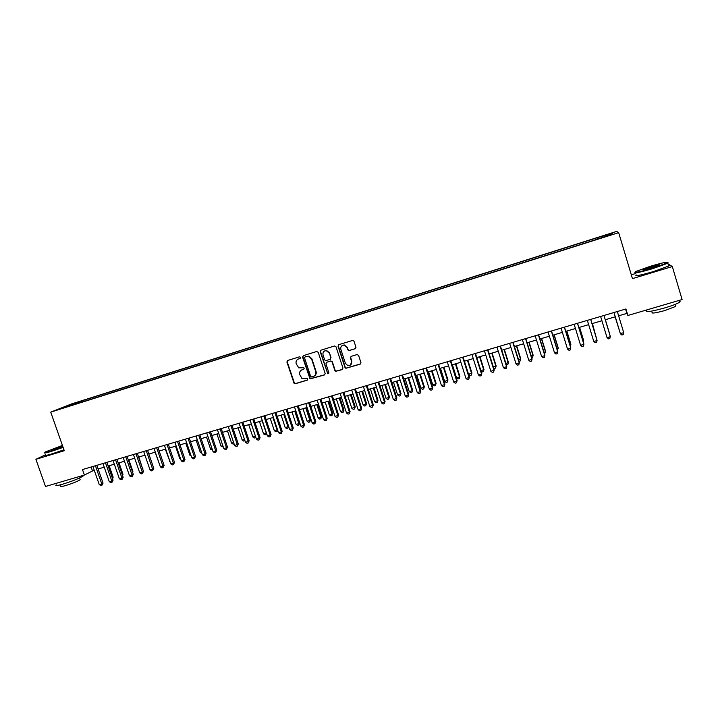 <?xml version="1.0" encoding="UTF-8"?>
<svg xmlns="http://www.w3.org/2000/svg" width="718" height="718" viewBox="0 0 718 718"><rect width="100%" height="100%" fill="white"/><g stroke="black" fill="none" stroke-linecap="round" stroke-linejoin="round"><path stroke-width="1.08" d="M300.627 357.376L299.568 356.801L287.622 360.49L286.895 362.007L294.147 383.475L295.304 383.753L307.25 380.154L307.394 378.619L301.892 378.44L299.756 374.608C299.226 372.283 300.016 370.667 302.125 369.779L303.678 369.303L304.199 368.244L303.732 367.715L298.742 367.858L296.184 363.766C295.654 361.432 296.444 359.817 298.553 358.919L300.106 358.435L300.627 357.376M606.306 234.804L610.444 233.709L606.306 234.804M355.186 348.813L355.966 347.27L354.019 341.265L352.798 340.377L338.815 344.658L338.043 346.202L344.972 367.463L345.852 368.298L360.167 364.17L360.948 362.635L358.596 355.401L357.052 354.566L351.192 356.352L350.42 357.887L351.587 361.468C351.928 364.331 350.68 365.713 347.844 365.615L345.403 363.344L340.844 349.343C340.431 346.821 341.463 345.403 343.931 345.08L347.027 347.44L347.781 349.774L348.876 350.653L355.607 348.58M45.584 454.754L35.9 459.314L64.279 450.716L50.727 412.132L618.665 232.65L632.45 278.629L672.317 266.549L682.1 299.55L627.882 315.471L625.925 308.982L82.48 469.563L84.401 475.047L94.202 470.128M35.9 459.314L45.503 486.472L84.401 475.047M318.227 352.323L316.701 351.497L303.319 355.643L302.574 357.16L310.041 378.889L324.392 374.976L325.146 373.459L318.227 352.323M320.973 350.178L334.498 345.995L336.033 346.821L342.953 368.074L342.19 369.599L335.665 371.332L334.857 370.524L332.057 361.935L330.522 361.1L326.69 362.276L325.936 363.802L328.853 372.723L327.767 373.755L320.219 351.703L320.973 350.178M73.29 403.758L80.389 401.353L73.29 403.758M50.727 412.132L71.342 404.01L616.654 231.411L618.665 232.65M597.627 239.094L597.223 237.748L83.782 400.231L80.075 401.703L79.949 402.717M597.223 237.748L611.924 233.44L612.642 233.978L598.067 238.959L67.914 406.523L71.818 404.979L60.922 408.425L80.075 401.703M672.317 266.549L668.018 263.856M635.735 273.486L631.31 274.832M618.638 315.812L626.877 313.389L627.882 315.471M98.115 468.98L104.227 467.176M108.14 466.027L114.324 464.205M118.219 463.065L124.474 461.225M128.36 460.076L134.688 458.219M138.565 457.07L144.964 455.194M152.853 465.641L148.868 454.045L155.303 452.152M159.172 451.012L165.705 449.091M169.565 447.951L176.179 446.004M180.021 444.873L186.707 442.907M190.548 441.776L197.315 439.793M201.139 438.662L207.978 436.652M211.792 435.53L218.712 433.493M222.517 432.371L229.518 430.315M233.314 429.193L240.386 427.111M244.174 425.998L251.327 423.898M255.096 422.785L262.339 420.658M266.1 419.545L273.414 417.4M277.166 416.296L284.57 414.115M288.304 413.012L295.789 410.813M299.514 409.718L307.089 407.492M310.804 406.397L318.451 404.144M322.158 403.058L329.894 400.779M333.583 399.693L341.418 397.386M345.089 396.309L353.005 393.976M356.675 392.899L364.672 390.547M368.325 389.47L376.42 387.083M380.055 386.015L388.25 383.609M391.866 382.541L400.15 380.109M403.758 379.041L412.132 376.582M415.722 375.523L424.185 373.028M427.766 371.978L436.329 369.456M439.901 368.406L448.553 365.866M452.107 364.816L460.857 362.24M468.576 374.356L471.905 372.974L471.268 375.137L470.066 375.487L468.576 374.356L464.42 361.19L473.252 358.596M476.77 357.564L485.727 354.925M489.227 353.893L498.283 351.228M501.765 350.204L510.929 347.512M514.393 346.489L523.655 343.76M527.111 342.746L536.481 339.991M539.909 338.977L549.387 336.195M552.806 335.189L562.382 332.371M565.784 331.366L575.468 328.521M578.852 327.525L588.643 324.644M592.009 323.647L601.917 320.74M605.265 319.752L615.263 316.809M91.114 467.005L92.389 470.658M625.575 309.09L626.877 313.389M84.185 401.38L83.782 400.231M597.744 239.058L597.421 238.026M69.754 405.625L69.332 405.105M611.924 233.44L611.449 234.364M300.106 358.435L298.033 359.117M301.488 370.039L303.678 369.303M287.604 360.499L287.227 361.818L294.479 383.268L295.636 383.547L307.6 379.93M303.274 355.652L302.897 356.981L310.356 378.682L324.841 374.715M305.096 356.891L304.576 357.959L310.652 376.429L311.711 377.004L313.353 376.51C315.471 375.622 316.27 374.006 315.749 371.673L311.594 359.018L308.704 356.325L305.132 356.873M314.439 375.972C316.01 374.895 316.548 373.396 316.055 371.475L315.749 371.673M305.419 356.711L309.018 356.146L311.908 358.838L316.055 371.475M326.573 362.321L330.819 360.921L332.344 361.746L335.144 370.326L335.943 371.134L342.657 369.33M320.901 350.204L320.524 351.533L327.552 373.01L328.682 373.566M329.14 353.005L326.313 350.68C323.719 350.851 322.624 352.26 323.019 354.889L324.626 359.799L325.532 360.642L329.984 359.458L330.747 357.932L329.436 352.834L326.609 350.51L324.563 350.994M330.397 359.224L330.747 357.932M329.436 352.834L331.034 357.743M342.351 345.448L344.209 344.909L347.297 347.27L348.059 349.603L349.145 350.483L355.446 348.634M350.555 365.022L351.587 361.468M351.021 356.424L350.689 357.708L351.856 361.28M338.716 344.694L338.331 346.031L345.241 367.266L346.121 368.11L360.651 363.882M112.205 477.73L113.148 477.174L109.172 465.722M113.148 477.174L112.582 478.807M95.422 465.731L101.759 483.878L99.255 484.596L92.927 466.476M96.84 465.318L103.051 483.115L101.759 483.878L101.893 485.278L100.888 485.565L99.255 484.596M103.051 483.115L101.893 485.278M62.421 445.429L45.189 451.999C43.466 453.067 45.512 452.744 51.328 451.012L62.996 447.054M63.112 447.404L51.274 451.425C45.728 453.076 43.52 453.471 44.651 452.618M62.816 446.56L51.543 449.989L62.592 445.914M62.717 446.264L52.127 450.114M83.315 475.37L83.046 476.097C79.088 478.493 72.338 481.177 62.798 484.156C57.045 485.781 54.846 486.005 56.192 484.812M79.976 479.193L80.174 479.759C77.32 481.5 72.473 483.438 65.616 485.574C61.47 486.741 59.872 486.894 60.842 486.023L60.411 484.812M63.956 449.791L52.118 453.812C46.365 455.517 44.211 455.867 45.629 454.88M650.194 266.324L635.816 271.494C633.545 273.217 639.128 272.131 652.572 268.236L667.507 262.788C668.629 261.442 662.858 262.617 650.194 266.324M668 262.393L667.821 263.192L652.716 268.649C640.007 272.355 634.093 273.576 634.972 272.319M650.777 266.791C657.473 264.843 660.282 264.296 659.205 265.148L651.962 267.742C645.608 269.6 642.745 270.183 643.364 269.492L650.777 266.791M659.07 265.211L643.84 269.788M679.084 301.174C680.323 301.228 680.44 301.614 679.425 302.323C676.948 303.867 671.958 305.76 664.446 308.004C651.02 311.666 645.132 312.483 646.81 310.454M675.441 305.572L675.692 306.424L664.931 310.517C655.265 313.138 651.029 313.712 652.204 312.231M668.431 265.247C669.634 265.175 669.715 265.445 668.664 266.046L653.577 271.53C640.169 275.398 634.362 276.529 636.157 274.904M122.275 474.742L122.993 474.311L119.008 462.832M122.993 474.311L122.563 475.567M132.399 471.735L132.884 471.439L128.899 459.924M132.884 471.439L132.597 472.3M142.586 468.71L138.852 456.989M142.846 468.549L142.685 469.007M105.465 462.769L111.802 480.97L109.289 481.697L102.952 463.514M106.856 462.356L113.076 480.207L111.802 480.97L111.927 482.379L110.922 482.667L109.289 481.697M113.076 480.207L111.927 482.379M115.571 459.78L121.916 478.044L119.376 478.771L113.04 460.525M116.944 459.376L123.155 477.29L121.916 478.044L122.024 479.462L121.01 479.75L119.376 478.771M123.155 477.29L122.024 479.462M125.74 456.774L132.085 475.101L129.536 475.837L123.191 457.528M127.086 456.379L133.306 474.356L132.085 475.101L132.184 476.528L131.161 476.815L129.536 475.837M133.306 474.356L132.184 476.528M135.971 453.758L142.317 472.139L139.75 472.875L133.404 454.512M137.291 453.363L143.51 471.394L142.317 472.139L142.397 473.575L141.374 473.871L139.75 472.875M143.51 471.394L142.397 473.575M155.169 452.187L159.414 464.106M146.257 450.716L152.611 469.159L150.035 469.904L143.681 451.478M147.558 450.33L153.787 468.423L152.611 469.159L152.683 470.595L151.651 470.9L150.035 469.904M153.787 468.423L152.683 470.595M165.311 449.208L169.816 461.091M169.978 461.548L169.43 461.207M156.614 447.655L162.968 466.161L160.374 466.906L154.02 448.418M157.888 447.278L164.117 465.435L162.968 466.161L163.031 467.606L161.999 467.912L160.374 466.906M164.117 465.435L163.031 467.606M175.515 446.201L179.635 458.237L180.29 458.048M180.55 458.82L179.635 458.237M167.034 444.577L173.397 463.137L170.785 463.9L164.422 445.348M168.281 444.209L174.519 462.419L173.397 463.137L173.442 464.6L172.401 464.905L170.785 463.9M174.519 462.419L173.442 464.6M185.782 443.177L189.902 455.257L190.826 454.988M191.194 456.074L189.902 455.257M177.517 441.48L183.88 460.103L181.259 460.866L174.896 442.252M178.737 441.112L184.975 459.394L183.88 460.103L183.925 461.575L182.866 461.88L181.259 460.866M184.975 459.394L183.925 461.575M196.113 440.143L200.232 452.259L201.435 451.909M201.884 453.237L200.232 452.259M188.071 438.357L194.434 457.052L191.796 457.815L185.423 439.138M189.265 438.007L195.502 456.343L194.434 457.052L194.461 458.524L193.402 458.829L191.796 457.815M195.502 456.343L194.461 458.524M206.506 437.082L210.625 449.244L212.097 448.813M212.555 450.141L210.625 449.244M198.689 435.225L205.061 453.973L202.395 454.745L196.023 436.005M199.855 434.875L206.102 453.273L205.061 453.973L205.07 455.463L204.002 455.768L202.395 454.745M206.102 453.273L205.07 455.463M216.962 434.004L221.09 446.201L222.84 445.699M223.289 447.027L221.09 446.201M209.369 432.065L215.741 450.886L213.066 451.658L206.694 432.855M210.509 431.733L216.755 450.195L215.741 450.886L215.741 452.376L214.673 452.69L213.066 451.658M216.755 450.195L215.741 452.376M227.48 430.908L231.609 443.15L233.646 442.557M234.095 443.895L233.171 444.164L231.609 443.15M220.121 428.888L226.493 447.772L223.801 448.553L217.428 429.687M221.234 428.565L227.489 447.09L226.493 447.772L226.484 449.271L225.407 449.585L223.801 448.553M227.489 447.09L226.484 449.271M238.071 427.793L242.199 440.08L244.515 439.407M244.946 440.69L243.761 441.094L242.199 440.08M244.829 440.34L244.82 440.789M230.936 425.693L237.317 444.639L234.606 445.429L228.225 426.492M232.022 425.37L238.277 443.957L237.317 444.639L237.29 446.147L236.204 446.461L234.606 445.429M238.277 443.957L237.29 446.147M248.724 424.661L252.853 436.984L255.455 436.23M255.85 437.397L254.405 438.007L252.853 436.984M255.518 436.409L255.473 437.693M241.831 422.48L248.213 441.489L245.484 442.279L239.103 423.279M242.881 422.166L249.146 440.816L248.213 441.489L248.168 443.006L247.082 443.32L245.484 442.279M249.146 440.816L248.168 443.006M259.44 421.511L263.569 433.869L266.261 433.089L262.133 420.721M266.719 433.78L265.121 434.902L263.569 433.869M266.199 434.587L266.441 432.954M252.781 419.24L259.171 438.321L256.425 439.111L250.035 420.048M253.813 418.935L260.078 437.648L259.171 438.321L259.117 439.847L258.013 440.161L256.425 439.111M260.078 437.648L259.117 439.847M270.228 418.334L274.357 430.737L277.067 429.956L272.93 417.535M277.651 430.127L277.327 431.204L275.909 431.769L274.357 430.737M276.986 431.464L277.489 429.633M263.811 415.982L270.201 435.126L267.437 435.925L261.047 416.799M264.807 415.686L271.072 434.462L270.201 435.126L270.13 436.661L269.026 436.984L267.437 435.925M271.072 434.462L270.13 436.661M281.079 415.139L285.208 427.587L287.936 426.797L283.798 414.34M288.663 426.447L287.846 428.314L286.76 428.628L285.208 427.587M287.846 428.314L288.609 426.277M274.904 412.697L281.294 431.913L278.521 432.721L272.122 413.523M275.874 412.419L282.147 431.258L281.294 431.913L281.214 433.457L280.11 433.78L278.521 432.721M282.147 431.258L281.214 433.457M291.993 411.926L296.13 424.419L298.876 423.62L299.657 423.001L295.636 410.858M299.657 423.001L298.769 425.146L298.876 423.62L294.739 411.127M298.769 425.146L297.674 425.46L296.13 424.419M286.078 409.404L292.468 428.682L289.668 429.49L283.278 410.229M287.021 409.125L293.285 428.036L292.468 428.682L292.379 430.235L291.257 430.558L289.668 429.49M293.285 428.036L292.379 430.235M302.987 408.695L307.124 421.224L309.88 420.425L310.634 419.815L306.613 407.627M310.634 419.815L309.763 421.96L309.88 420.425L305.742 407.887M309.763 421.96L308.668 422.274L307.124 421.224M297.315 406.083L303.714 425.424L300.896 426.241L294.497 406.909M298.23 405.814L304.504 424.787L303.714 425.424L303.606 426.986L302.475 427.309L300.896 426.241M304.504 424.787L303.606 426.986M314.044 405.446L318.182 418.02L320.955 417.212L321.682 416.611L317.661 404.378M321.682 416.611L320.829 418.747L320.955 417.212L316.817 404.629M320.829 418.747L319.716 419.07L318.182 418.02M308.632 402.735L315.031 422.148L312.195 422.974L305.796 403.579M309.512 402.475L315.785 421.52L315.031 422.148L314.906 423.719L313.775 424.051L312.195 422.974M315.785 421.52L314.906 423.719M325.173 402.17L329.311 414.789L332.102 413.972L332.802 413.38L328.772 401.111M332.802 413.38L331.967 415.525L332.102 413.972L327.964 401.344M331.967 415.525L330.845 415.848L329.311 414.789M320.013 399.37L326.421 418.854L323.567 419.68L317.159 400.213M320.865 399.118L327.148 418.235L326.277 420.434L325.137 420.766L323.567 419.68M327.148 418.235L326.277 420.434M336.365 398.876L340.511 411.531L343.321 410.714L343.985 410.131L339.964 397.817M343.985 410.131L343.168 412.276L343.321 410.714L339.183 398.041M343.168 412.276L342.046 412.599L340.511 411.531M331.474 395.986L337.882 415.534L335.01 416.368L328.602 396.839M332.299 395.744L338.573 414.923L337.729 417.131L336.58 417.454L335.01 416.368M338.573 414.923L337.729 417.131M347.638 395.555L351.784 408.264L354.611 407.438L355.248 406.864L351.219 394.505M355.248 406.864L354.441 409.009L354.611 407.438L350.465 394.721M354.441 409.009L353.31 409.332L351.784 408.264M343.016 392.575L349.415 412.195L346.525 413.038L340.126 393.437M343.796 392.342L350.079 411.594L349.253 413.801L348.095 414.133L346.525 413.038M350.079 411.594L349.253 413.801M358.982 392.216L363.129 404.97L365.974 404.144L366.575 403.57L362.545 391.166M366.575 403.57L365.785 405.715L365.974 404.144L361.827 391.382M365.785 405.715L364.654 406.047L363.129 404.97M354.62 389.147L361.028 408.838L358.12 409.682L351.712 390.009M355.383 388.923L361.666 408.237L360.849 410.445L359.682 410.786L358.12 409.682M361.666 408.237L360.849 410.445M370.398 388.86L374.545 401.649L377.408 400.824L377.982 400.258L373.952 387.81M377.982 400.258L377.21 402.403L377.408 400.824L373.261 388.016M377.21 402.403L376.061 402.735L374.545 401.649M381.886 385.476L386.033 398.319L388.914 397.476L389.452 396.919L385.422 384.435M389.452 396.919L388.698 399.073L388.914 397.476L384.767 384.633M388.698 399.073L387.549 399.405L386.033 398.319M393.446 382.075L397.601 394.963L400.5 394.119L401.003 393.572L396.973 381.043M401.003 393.572L400.267 395.726L400.5 394.119L396.354 381.222M400.267 395.726L399.109 396.058L397.601 394.963M366.315 385.692L372.723 405.455L369.797 406.298L363.38 386.562M367.033 385.485L373.324 404.862L372.525 407.07L371.35 407.411L369.797 406.298M373.324 404.862L372.525 407.07M378.081 382.218L384.489 402.044L381.536 402.906L375.128 383.089M378.763 382.012L385.054 401.47L384.274 403.678L383.098 404.019L381.536 402.906M385.054 401.47L384.274 403.678M389.919 378.718L396.336 398.625L393.365 399.477L386.948 379.598M390.574 378.53L396.866 398.05L396.103 400.258L394.918 400.599L393.365 399.477M396.866 398.05L396.103 400.258M405.087 378.655L409.233 391.579L412.159 390.736L412.635 390.188L408.596 377.623M412.635 390.188L411.908 392.342L412.159 390.736L408.004 377.794M411.908 392.342L410.741 392.683L409.233 391.579M401.838 375.2L408.255 395.169L405.266 396.031L398.849 376.079M402.466 375.011L408.757 394.604L408.012 396.821L406.819 397.162L405.266 396.031M408.757 394.604L408.012 396.821M416.799 375.209L420.945 388.178L423.889 387.325L424.329 386.796L420.299 374.177M424.329 386.796L423.629 388.95L423.889 387.325L419.743 374.338M423.629 388.95L422.453 389.291L420.945 388.178M413.837 371.655L420.254 391.696L417.248 392.566L410.831 372.543M414.43 371.475L420.721 391.139L419.994 393.356L418.791 393.697L417.248 392.566M420.721 391.139L419.994 393.356M428.592 371.736L432.739 384.758L435.7 383.897L436.104 383.376L432.074 370.712M436.104 383.376L435.422 385.53L435.7 383.897L431.545 370.865M435.422 385.53L434.237 385.871L432.739 384.758M425.927 368.083L432.344 388.196L429.31 389.075L422.893 368.98M426.474 367.921L432.766 387.648L432.065 389.865L430.854 390.215L429.31 389.075M432.766 387.648L432.065 389.865M440.457 368.244L444.604 381.312L447.583 380.45L447.96 379.93L443.93 367.221M447.96 379.93L447.296 382.093L447.583 380.45L443.437 367.365M447.296 382.093L446.102 382.434L444.604 381.312M438.088 364.484L444.505 384.677L441.453 385.566L435.036 365.39M438.599 364.331L444.9 384.139L444.209 386.356L442.988 386.706L441.453 385.566M444.9 384.139L444.209 386.356M452.403 364.735L456.549 377.847L459.547 376.977L459.888 376.465L455.858 363.712M459.888 376.465L459.242 378.628L459.547 376.977L455.4 363.846M459.242 378.628L458.048 378.969L456.549 377.847M450.33 360.867L456.747 381.132L453.677 382.021L447.26 361.773M450.814 360.732L457.106 380.603L456.442 382.82L455.212 383.179L453.677 382.021M457.106 380.603L456.442 382.82M471.905 372.974L467.867 360.185M471.268 375.137L471.591 373.477L467.436 360.301M462.652 357.232L469.078 377.569L465.991 378.458L459.565 358.138M463.101 357.097L469.401 377.049L468.746 379.266L467.517 379.625L465.991 378.458M469.401 377.049L468.746 379.266M480.925 370.766L483.986 369.465L479.956 356.622M483.986 369.465L483.376 371.628L483.717 369.958L479.561 356.738M483.376 371.628L482.164 371.978L481.033 371.107M475.065 353.561L481.491 373.979L478.376 374.877L471.95 354.477M475.478 353.444L481.769 373.459L481.141 375.685L479.902 376.044L478.376 374.877M481.769 373.459L481.141 375.685M493.383 367.149L496.156 365.938L492.117 353.041M496.156 365.938L495.564 368.092L495.923 366.413L491.767 353.148M495.564 368.092L494.343 368.451L493.616 367.885M487.558 349.872L493.984 370.362L490.852 371.269L484.426 350.797M487.935 349.756L494.226 369.86L493.616 372.077L492.368 372.436L490.852 371.269M494.226 369.86L493.616 372.077M505.921 363.505L508.407 362.375L504.368 349.442M508.407 362.375L507.832 364.538L508.209 362.85L504.054 349.531M507.832 364.538L506.28 364.645M500.141 346.157L506.567 366.719L503.408 367.634L496.982 347.081M500.473 346.058L506.773 366.225L506.181 368.451L504.925 368.81L503.408 367.634M506.773 366.225L506.181 368.451M518.558 359.844L520.738 358.794L516.7 345.816M520.738 358.794L520.182 360.957L520.568 359.26L516.413 345.896M520.182 360.957L519.006 361.298M512.805 342.414L519.231 363.057L516.054 363.972L509.627 343.348M513.101 342.324L519.401 362.572L518.827 364.789L517.561 365.157L516.054 363.972M519.401 362.572L518.827 364.789M531.266 356.155L533.151 355.186L529.112 342.163M533.151 355.186L532.612 357.358L533.025 355.643L528.861 342.235M532.612 357.358L531.724 357.618M525.558 338.645L531.984 359.359L528.789 360.283L522.363 339.587M525.818 338.564L532.119 358.883L531.562 361.109L530.288 361.486L528.789 360.283M532.119 358.883L531.562 361.109M544.073 352.439L545.644 351.56L541.605 338.483M544.522 353.902L545.554 351.999L541.399 338.546M538.401 334.848L544.827 355.643L541.605 356.577L535.179 335.8M538.617 334.785L544.917 355.177L544.388 357.411L543.104 357.779L541.605 356.577M556.962 348.697L558.218 347.907L554.179 334.785M557.41 350.169L558.173 348.338L554.018 334.83M551.325 331.025L557.751 351.901L554.511 352.843L548.085 331.985M551.505 330.971L557.805 351.452L557.303 353.678L556.001 354.055L554.511 352.843M569.939 344.927L570.882 344.227L566.843 331.052M570.415 346.399L570.873 344.649L566.717 331.097M564.348 327.184L570.774 348.14L567.507 349.083L561.081 328.144M564.483 327.139L570.783 347.691L570.298 349.917L568.997 350.294L567.507 349.083M583.007 341.131L583.635 340.529L579.597 327.3M583.321 342.172L583.662 340.942L579.507 327.327M577.46 323.306L583.887 344.344L580.593 345.295L574.167 324.276M577.55 323.279L583.851 343.904L583.393 346.139L582.074 346.516L580.593 345.295M596.164 337.307L592.431 323.531M596.344 337.891L592.386 323.54M590.663 319.402L597.08 340.52L593.777 341.481L587.351 320.381M590.717 319.393L597.08 340.52L596.568 342.324L595.249 342.71L593.777 341.481M609.394 333.044L605.355 319.725L609.394 333.044M607.042 337.639L608.514 338.878L609.842 338.492L610.264 336.257L603.964 315.471L610.381 336.67L607.042 337.639L600.625 316.467M615.111 316.853L619.419 330.558M615.129 316.853L619.481 330.765M623.762 332.802L623.215 334.633L621.869 335.019L620.406 333.771L613.989 312.518L620.262 333.367L623.762 332.802L617.336 311.522M79.554 477.991L80.174 479.759M83.046 476.097L82.839 475.504M668.664 266.046L667.821 263.192M675.1 304.405L675.692 306.424M679.425 302.323L678.887 300.492M643.866 269.771L643.364 269.492M667.507 262.788L668.018 263.066"/></g></svg>
